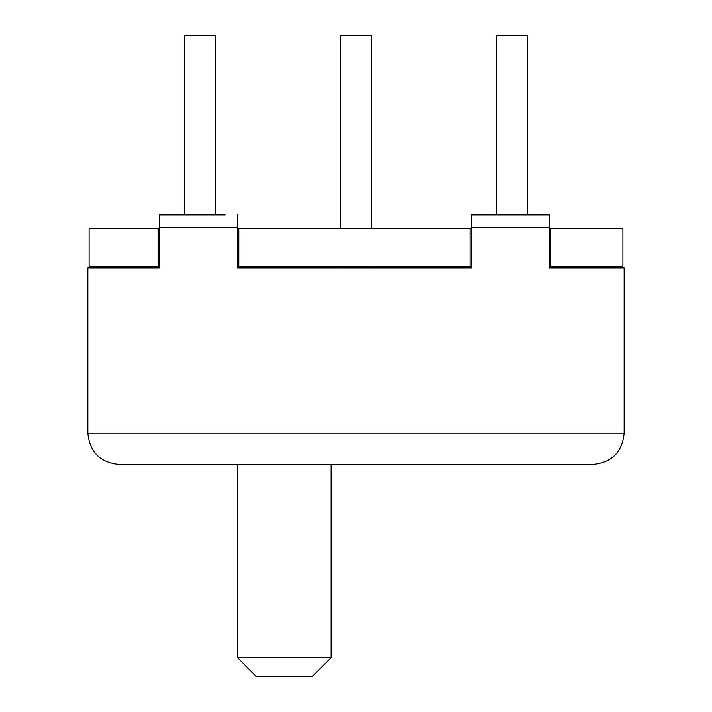 <?xml version="1.0" encoding="UTF-8"?>
<svg xmlns="http://www.w3.org/2000/svg" width="712" height="712" viewBox="0 0 712 712"><rect width="100%" height="100%" fill="white"/><g stroke="black" fill="none" stroke-linecap="round" stroke-linejoin="round"><path stroke-width="1.07" d="M87.834 267.908L87.834 433.181C89.712 452.075 100.107 462.471 119.011 464.358L592.989 464.358C611.893 462.471 622.288 452.075 624.166 433.181L624.166 267.908L549.335 267.908L549.335 227.368L471.38 227.368L471.38 267.908L237.505 267.908L237.505 227.368L159.55 227.368L159.55 267.908L87.834 267.908M549.335 228.623L622.92 228.623L622.92 266.662L549.335 266.662L549.335 267.908M158.304 266.662L89.08 266.662L89.08 228.623L158.304 228.623L158.304 266.662L159.55 266.662L159.55 267.908M471.38 228.623L470.125 228.623L470.125 266.662L471.38 266.662L471.38 267.908M470.125 266.662L237.505 266.662L237.505 267.908M225.036 214.899L159.55 214.899L159.55 227.368M237.505 214.899L237.505 227.368M549.335 227.368L549.335 214.899L471.38 214.899L471.38 227.368M483.849 214.899L471.38 214.899M215.709 214.899L215.709 35.6L184.524 35.6L184.524 214.899M371.62 228.623L371.62 35.6L340.434 35.6L340.434 228.623M340.434 266.662L340.434 267.908M371.62 266.662L371.62 267.908M527.53 214.899L527.53 35.6L496.353 35.6L496.353 214.899M331.053 464.358L331.053 657.692L312.346 676.4L256.213 676.4L237.505 657.692L331.053 657.692M237.505 464.358L237.505 657.692M470.125 228.623L237.505 228.623M159.55 228.623L158.304 228.623M238.751 228.623L238.751 266.662M550.581 228.623L550.581 266.662M87.834 433.181L624.166 433.181M238.751 233.607L237.505 233.607M159.55 233.607L158.304 233.607M550.581 233.607L549.335 233.607M471.38 233.607L470.125 233.607"/></g></svg>
